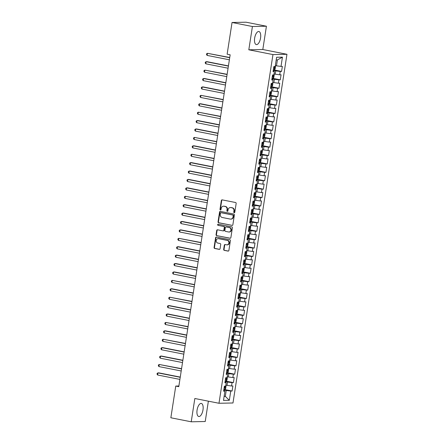 <?xml version="1.0" encoding="UTF-8"?>
<svg xmlns="http://www.w3.org/2000/svg" width="444" height="444" viewBox="0 0 444 444"><rect width="100%" height="100%" fill="white"/><g stroke="black" fill="none" stroke-linecap="round" stroke-linejoin="round"><path stroke-width="0.67" d="M234.193 212.732A0.588 0.527 -91.2 0 0 234.798 212.254L236.158 203.485A0.838 0.749 -91.2 0 0 235.542 202.508L222.211 199.878A0.838 0.749 -91.2 0 0 221.34 200.555L219.985 209.329A0.588 0.527 -91.2 0 0 221.023 209.535L221.195 208.397A2.681 2.403 -91.2 0 1 223.51 206.183A2.681 2.403 -91.2 0 1 223.976 206.227L225.086 206.443A2.681 2.403 -91.2 0 1 227.051 209.551L226.873 210.689A0.588 0.527 -91.2 0 0 227.911 210.894L228.083 209.757A2.681 2.403 -91.2 0 1 230.403 207.542A2.681 2.403 -91.2 0 1 230.863 207.587L231.973 207.803A2.681 2.403 -91.2 0 1 233.938 210.917L233.76 212.049A0.588 0.527 -91.2 0 0 234.193 212.732M202.986 409.906A6.66 2.897 101.2 0 0 201.326 403.43A6.66 2.897 101.2 0 0 197.086 410.028A6.66 2.897 101.2 0 0 198.746 416.5A6.66 2.897 101.2 0 0 202.986 409.906M260.561 37.995A6.66 2.897 101.2 0 0 258.902 31.518A6.66 2.897 101.2 0 0 254.656 38.117A6.66 2.897 101.2 0 0 256.321 44.594A6.66 2.897 101.2 0 0 260.561 37.995M223.671 249.384A0.838 0.749 -91.2 0 0 224.281 250.355L228.022 251.093A0.838 0.749 -91.2 0 0 228.893 250.416L230.397 240.676A0.838 0.749 -91.2 0 0 229.787 239.699L216.456 237.068A0.838 0.749 -91.2 0 0 215.584 237.745L214.075 247.491A0.838 0.749 -91.2 0 0 214.691 248.462L219.208 249.356A0.838 0.749 -91.2 0 0 220.074 248.673L220.724 244.505A0.838 0.749 -91.2 0 0 220.107 243.534L217.871 243.09A2.242 2.009 -91.2 0 1 218.553 238.672L227.328 240.409A2.242 2.009 -91.2 0 1 226.645 244.822L225.18 244.533A0.838 0.749 -91.2 0 0 224.314 245.216L223.671 249.384L224.048 249.378A0.838 0.749 -91.2 0 0 224.658 250.349L228.355 251.076M178.777 386.669L230.153 54.79L227.134 54.196L232.046 22.489L252.42 26.512L248.812 49.806L272.96 54.573L218.981 403.269L194.833 398.501L191.225 421.8L170.851 417.776L175.757 386.069L178.777 386.669M231.996 225.419A0.838 0.749 -91.2 0 0 232.867 224.742L234.371 215.001A0.838 0.749 -91.2 0 0 233.76 214.025L220.429 211.394A0.838 0.749 -91.2 0 0 219.558 212.077L218.048 221.817A0.838 0.749 -91.2 0 0 218.664 222.788L232.284 225.413M232.384 227.839L230.88 237.579A0.838 0.749 -91.2 0 1 230.009 238.256L216.678 235.625A0.838 0.749 -91.2 0 1 216.062 234.654L216.711 230.486A0.838 0.749 -91.2 0 1 217.577 229.803L222.982 230.874A0.838 0.749 -91.2 0 0 223.854 230.192L224.281 227.428A0.838 0.749 -91.2 0 0 223.671 226.457L218.037 225.341A0.588 0.527 -91.2 0 1 218.22 224.187L231.774 226.862A0.838 0.749 -91.2 0 1 232.384 227.839M272.96 54.573L286.963 54.29L232.983 402.986L218.981 403.269M273.893 69.902L281.574 71.417L282.356 66.372L281.013 66.4L282.445 57.148L276.618 57.265L275.186 66.517L273.843 66.545L273.06 71.589L274.403 71.562L273.887 74.931L272.544 74.958L271.761 80.003L273.104 79.976L272.583 83.339L271.24 83.367L270.457 88.412L271.8 88.384L271.278 91.747L269.935 91.775L269.158 96.825L270.501 96.798L269.98 100.161L268.637 100.189L267.854 105.234L269.197 105.206L268.676 108.569L267.332 108.597L266.55 113.642L267.893 113.614L267.377 116.983L266.034 117.011L265.251 122.056L266.594 122.028L266.073 125.391L264.729 125.419L263.947 130.464L265.29 130.436L264.768 133.799L263.425 133.827L262.648 138.878L263.991 138.85L263.47 142.213L262.127 142.241L261.344 147.286L262.687 147.258L262.165 150.621L260.822 150.649L260.04 155.694L261.383 155.666L260.867 159.035L259.524 159.063L258.741 164.108L260.084 164.08L259.562 167.444L258.219 167.471L257.437 172.516L258.78 172.488L258.258 175.852L256.915 175.88L256.138 180.93L257.481 180.902L256.959 184.266L255.616 184.293L254.834 189.338L256.177 189.311L255.655 192.674L254.312 192.702L253.53 197.747L254.873 197.719L254.357 201.088L253.013 201.11L252.231 206.16L253.574 206.133L253.052 209.496L251.709 209.524L250.927 214.569L252.27 214.541L251.748 217.904L250.405 217.932L249.628 222.977L250.971 222.955L250.449 226.318L249.106 226.346L248.324 231.391L249.667 231.363L249.145 234.726L247.802 234.754L247.019 239.799L248.368 239.771L247.846 243.134L246.503 243.162L245.721 248.213L247.064 248.185L246.542 251.548L245.199 251.576L244.416 256.621L245.76 256.593L245.238 259.956L243.895 259.984L243.118 265.029L244.461 265.001L243.939 268.37L242.596 268.398L241.814 273.443L243.157 273.415L242.635 276.779L241.292 276.806L240.515 281.851L241.858 281.823L241.336 285.187L239.993 285.214L239.211 290.265L240.554 290.237L240.032 293.601L238.689 293.628L237.906 298.673L239.249 298.646L238.733 302.009L237.385 302.037L236.608 307.082L237.951 307.054L237.429 310.423L236.086 310.45L235.303 315.495L236.646 315.468L236.125 318.831L234.782 318.859L234.005 323.904L235.348 323.876L234.826 327.239L233.483 327.267L232.7 332.317L234.044 332.29L233.522 335.653L232.179 335.681L231.396 340.726L232.739 340.698L232.223 344.061L230.88 344.089L230.097 349.134L231.441 349.106L230.919 352.475L229.576 352.503L228.793 357.548L230.136 357.52L229.615 360.883L228.272 360.911L227.495 365.956L228.838 365.928L228.316 369.291L226.973 369.319L226.19 374.37L227.533 374.342L227.012 377.705L225.669 377.733L224.886 382.778L226.229 382.75L225.713 386.114L224.37 386.141L223.587 391.186L224.93 391.158L223.671 390.637M281.574 71.417L280.231 71.445L279.709 74.808L274.026 74.015M272.594 78.311L280.275 79.826L281.058 74.781L279.709 74.808M280.275 79.826L278.932 79.853L278.41 83.217L272.721 82.429M271.29 86.724L278.971 88.239L279.753 83.195L278.41 83.217M278.971 88.239L277.628 88.267L277.106 91.63L271.423 90.837M269.991 95.133L277.672 96.648L278.449 91.603L277.106 91.63M277.672 96.648L276.329 96.675L275.807 100.039L270.119 99.245M268.687 103.541L276.368 105.062L277.15 100.011L275.807 100.039M276.368 105.062L275.025 105.089L274.503 108.453L268.82 107.659M267.382 111.955L275.064 113.47L275.846 108.425L274.503 108.453M275.064 113.47L273.72 113.498L273.204 116.861L267.516 116.067M266.084 120.363L273.765 121.878L274.547 116.833L273.204 116.861M273.765 121.878L272.422 121.906L271.9 125.269L266.211 124.481M264.779 128.771L272.461 130.292L273.243 125.241L271.9 125.269M272.461 130.292L271.118 130.32L270.596 133.683L264.913 132.889M263.481 137.185L271.162 138.7L271.939 133.655L270.596 133.683M271.162 138.7L269.819 138.728L269.297 142.091L263.608 141.297M262.176 145.593L269.858 147.108L270.64 142.063L269.297 142.091M269.858 147.108L268.515 147.136L267.993 150.505L262.31 149.711M260.872 154.007L268.553 155.522L269.336 150.477L267.993 150.505M268.553 155.522L267.21 155.55L266.694 158.913L261.005 158.119M259.574 162.415L267.255 163.93L268.037 158.885L266.694 158.913M267.255 163.93L265.912 163.958L265.39 167.321L259.701 166.533M258.269 170.823L265.95 172.344L266.733 167.294L265.39 167.321M265.95 172.344L264.607 172.372L264.086 175.735L258.402 174.942M256.971 179.237L264.652 180.752L265.429 175.707L264.086 175.735M264.652 180.752L263.309 180.78L262.787 184.143L257.098 183.35M255.666 187.646L263.348 189.161L264.13 184.116L262.787 184.143M263.348 189.161L262.004 189.188L261.483 192.557L255.8 191.764M254.362 196.059L262.043 197.574L262.826 192.53L261.483 192.557M262.043 197.574L260.7 197.602L260.184 200.966L254.495 200.172M253.063 204.468L260.745 205.983L261.527 200.938L260.184 200.966M260.745 205.983L259.401 206.01L258.88 209.374L253.197 208.586M251.759 212.876L259.44 214.397L260.223 209.346L258.88 209.374M259.44 214.397L258.097 214.424L257.576 217.788L251.892 216.994M250.46 221.29L258.142 222.805L258.919 217.76L257.576 217.788M258.142 222.805L256.798 222.833L256.277 226.196L250.588 225.402M249.156 229.698L256.837 231.213L257.62 226.168L256.277 226.196M256.837 231.213L255.494 231.241L254.973 234.61L249.289 233.816M247.852 238.112L255.533 239.627L256.316 234.582L254.973 234.61M255.533 239.627L254.19 239.655L253.674 243.018L247.985 242.224M246.553 246.52L254.234 248.035L255.017 242.99L253.674 243.018M254.234 248.035L252.891 248.063L252.37 251.426L246.686 250.632M245.249 254.928L252.93 256.449L253.713 251.398L252.37 251.426M252.93 256.449L251.587 256.477L251.065 259.84L245.382 259.046M243.95 263.342L251.631 264.857L252.408 259.812L251.065 259.84M251.631 264.857L250.288 264.885L249.767 268.248L244.078 267.454M242.646 271.75L250.327 273.265L251.11 268.22L249.767 268.248M250.327 273.265L248.984 273.293L248.462 276.656L242.779 275.868M241.347 280.158L249.023 281.679L249.806 276.634L248.462 276.656M249.023 281.679L247.68 281.707L247.164 285.07L241.475 284.277M240.043 288.572L247.724 290.087L248.507 285.042L247.164 285.07M247.724 290.087L246.381 290.115L245.859 293.478L240.176 292.685M238.739 296.981L246.42 298.501L247.203 293.451L245.859 293.478M246.42 298.501L245.077 298.523L244.555 301.892L238.872 301.099M237.44 305.394L245.121 306.909L245.898 301.865L244.555 301.892M245.121 306.909L243.778 306.937L243.257 310.301L237.568 309.507M236.136 313.803L243.817 315.318L244.6 310.273L243.257 310.301M243.817 315.318L242.474 315.345L241.952 318.709L236.269 317.921M234.837 322.211L242.518 323.731L243.295 318.681L241.952 318.709M242.518 323.731L241.17 323.759L240.654 327.123L234.965 326.329M233.533 330.625L241.214 332.14L241.997 327.095L240.654 327.123M241.214 332.14L239.871 332.168L239.349 335.531L233.666 334.737M232.229 339.033L239.91 340.548L240.692 335.503L239.349 335.531M239.91 340.548L238.567 340.576L238.045 343.945L232.362 343.151M230.93 347.447L238.611 348.962L239.388 343.917L238.045 343.945M238.611 348.962L237.268 348.99L236.746 352.353L231.058 351.559M229.626 355.855L237.307 357.37L238.089 352.325L236.746 352.353M237.307 357.37L235.964 357.398L235.442 360.761L229.759 359.973M228.327 364.263L236.008 365.784L236.785 360.733L235.442 360.761M236.008 365.784L234.665 365.812L234.143 369.175L228.455 368.381M227.023 372.677L234.704 374.192L235.487 369.147L234.143 369.175M234.704 374.192L233.361 374.22L232.839 377.583L227.156 376.79M225.719 381.085L233.4 382.6L234.182 377.555L232.839 377.583M233.4 382.6L232.057 382.628L231.535 385.997L225.852 385.203M224.42 389.499L232.101 391.014L232.884 385.969L231.535 385.997M232.101 391.014L230.758 391.042L229.326 400.294L223.499 400.41L224.93 391.158M226.229 382.75L224.975 382.229M224.159 396.137L225.313 396.364L226.224 390.476L223.77 389.993M230.758 391.042L226.224 390.476M229.326 400.294L225.313 396.364L224.12 396.387M227.533 374.342L226.274 373.815M227.006 385.431L227.528 382.068L225.075 381.579M232.057 382.628L227.528 382.068M228.838 365.928L227.578 365.406M228.305 377.017L228.827 373.654L226.373 373.171M233.361 374.22L228.827 373.654M230.136 357.52L228.882 356.993M229.609 368.609L230.131 365.246L227.678 364.763M234.665 365.812L230.131 365.246M231.441 349.106L230.181 348.584M230.913 360.201L231.435 356.832L228.982 356.349M235.964 357.398L231.435 356.832M232.739 340.698L231.485 340.176M232.212 351.787L232.734 348.423L230.281 347.941M237.268 348.99L232.734 348.423M234.044 332.29L232.784 331.762M233.516 343.379L234.038 340.015L231.585 339.527M238.567 340.576L234.038 340.015M235.348 323.876L234.088 323.354M234.815 334.965L235.337 331.601L232.884 331.119M239.871 332.168L235.337 331.601M236.646 315.468L235.392 314.94M236.119 326.556L236.641 323.193L234.188 322.71M241.17 323.759L236.641 323.193M237.951 307.054L236.691 306.532M237.423 318.148L237.94 314.779L235.492 314.296M242.474 315.345L237.94 314.779M239.249 298.646L237.995 298.124M238.722 309.734L239.244 306.371L236.791 305.888M243.778 306.937L239.244 306.371M240.554 290.237L239.294 289.71M240.026 301.326L240.548 297.963L238.095 297.474M245.077 298.523L240.548 297.963M241.858 281.823L240.598 281.302M241.325 292.912L241.847 289.549L239.394 289.066M246.381 290.115L241.847 289.549M243.157 273.415L241.897 272.888M242.629 284.504L243.151 281.141L240.698 280.658M247.68 281.707L243.151 281.141M244.461 265.001L243.201 264.48M243.934 276.096L244.45 272.733L241.997 272.244M248.984 273.293L244.45 272.733M245.76 256.593L244.505 256.071M245.232 267.682L245.754 264.319L243.301 263.836M250.288 264.885L245.754 264.319M247.064 248.185L245.804 247.658M246.537 259.274L247.058 255.911L244.605 255.422M251.587 256.477L247.058 255.911M248.368 239.771L247.108 239.249M247.835 250.866L248.357 247.497L245.904 247.014M252.891 248.063L248.357 247.497M249.667 231.363L248.407 230.836M249.139 242.452L249.661 239.088L247.208 238.606M254.19 239.655L249.661 239.088M250.971 222.955L249.711 222.427M250.444 234.044L250.96 230.68L248.507 230.192M255.494 231.241L250.96 230.68M252.27 214.541L251.015 214.019M251.742 225.63L252.264 222.266L249.811 221.784M256.798 222.833L252.264 222.266M253.574 206.133L252.314 205.605M253.047 217.221L253.568 213.858L251.115 213.375M258.097 214.424L253.568 213.858M254.873 197.719L253.618 197.197M254.345 208.813L254.867 205.444L252.414 204.962M259.401 206.01L254.867 205.444M256.177 189.311L254.917 188.789M255.65 200.399L256.171 197.036L253.718 196.553M260.7 197.602L256.171 197.036M257.481 180.902L256.221 180.375M256.954 191.991L257.47 188.628L255.017 188.139M262.004 189.188L257.47 188.628M258.78 172.488L257.526 171.967M258.253 183.577L258.774 180.214L256.321 179.731M263.309 180.78L258.774 180.214M260.084 164.08L258.824 163.553M259.557 175.169L260.079 171.806L257.625 171.323M264.607 172.372L260.079 171.806M261.383 155.666L260.129 155.145M260.856 166.761L261.377 163.392L258.924 162.909M265.912 163.958L261.377 163.392M262.687 147.258L261.427 146.736M262.16 158.347L262.682 154.984L260.228 154.501M267.21 155.55L262.682 154.984M263.991 138.85L262.731 138.323M263.464 149.939L263.98 146.576L261.527 146.087M268.515 147.136L263.98 146.576M265.29 130.436L264.036 129.914M264.763 141.525L265.284 138.162L262.831 137.679M269.819 138.728L265.284 138.162M266.594 122.028L265.334 121.501M266.067 133.117L266.589 129.753L264.136 129.271M271.118 130.32L266.589 129.753M267.893 113.614L266.639 113.092M267.366 124.709L267.887 121.34L265.434 120.857M272.422 121.906L267.887 121.34M269.197 105.206L267.937 104.684M268.67 116.295L269.192 112.931L266.739 112.449M273.72 113.498L269.192 112.931M270.501 96.798L269.242 96.27M269.974 107.886L270.49 104.523L268.037 104.035M275.025 105.089L270.49 104.523M271.8 88.384L270.546 87.862M271.273 99.473L271.795 96.109L269.342 95.627M276.329 96.675L271.795 96.109M273.104 79.976L271.845 79.448M272.577 91.064L273.099 87.701L270.646 87.218M277.628 88.267L273.099 87.701M274.403 71.562L273.149 71.04M273.876 82.656L274.398 79.293L271.944 78.804M278.932 79.853L274.398 79.293M275.18 74.242L275.702 70.879L273.249 70.396M280.231 71.445L275.702 70.879M178.882 386.008L175.757 386.069M191.225 421.8L205.228 421.511L208.375 401.176M248.812 49.806L262.815 49.517L266.422 26.224L252.42 26.512M266.422 26.224L246.043 22.2L232.046 22.489M262.815 49.517L286.963 54.29M281.013 66.4L276.479 65.834L277.395 59.946L276.201 59.973M276.479 65.834L275.33 65.607M282.445 57.148L277.395 59.946M234.482 212.693A0.588 0.527 -91.2 0 1 234.138 212.043L234.315 210.906A2.681 2.403 -91.2 0 0 232.356 207.798L231.973 207.803M230.403 207.542L230.78 207.537A2.681 2.403 -91.2 0 1 231.241 207.576L232.356 207.798M223.51 206.183L223.893 206.177A2.681 2.403 -91.2 0 1 224.353 206.216L225.463 206.438A2.681 2.403 -91.2 0 1 227.428 209.546L227.25 210.684A0.588 0.527 -91.2 0 0 227.594 211.333M222.261 199.889A0.838 0.749 -91.2 0 0 221.723 200.549L220.363 209.324A0.588 0.527 -91.2 0 0 220.701 209.973M220.474 211.405A0.838 0.749 -91.2 0 0 219.935 212.066L218.431 221.806A0.838 0.749 -91.2 0 0 219.042 222.777L232.329 225.402M233.194 215.701A0.588 0.527 -91.2 0 0 232.767 215.024L221.062 212.709A0.588 0.527 -91.2 0 0 220.457 213.187L220.268 214.385A2.681 2.403 -91.2 0 0 222.233 217.493L230.231 219.075A2.681 2.403 -91.2 0 0 230.697 219.114A2.681 2.403 -91.2 0 0 233.011 216.9L233.194 215.701L233.572 215.695A0.588 0.527 -91.2 0 0 233.144 215.013L232.767 215.024M221.24 212.709A0.588 0.527 -91.2 0 1 221.439 212.704L233.144 215.013M230.697 219.114L231.074 219.108A2.681 2.403 -91.2 0 0 233.389 216.894L233.011 216.9M233.572 215.695L233.389 216.894M230.342 238.239L216.678 235.625M217.627 229.814A0.838 0.749 -91.2 0 0 217.088 230.475L216.444 234.643A0.838 0.749 -91.2 0 0 217.055 235.614M223.365 230.863A0.838 0.749 -91.2 0 0 224.231 230.186L224.658 227.417A0.838 0.749 -91.2 0 0 224.048 226.446L218.037 225.341M218.32 224.209A0.588 0.527 -91.2 0 0 218.42 225.336M228.593 231.979A2.242 2.009 -91.2 0 0 229.282 227.561L226.185 226.951A0.838 0.749 -91.2 0 0 225.319 227.633L224.892 230.397A0.838 0.749 -91.2 0 0 225.502 231.368L228.593 231.979M228.982 232.012L229.365 232.007A2.242 2.009 -91.2 0 0 229.659 227.556L229.282 227.561M226.274 226.951A0.838 0.749 -91.2 0 1 226.568 226.945L229.659 227.556M225.23 244.544A0.838 0.749 -91.2 0 0 224.692 245.205L224.048 249.378M227.034 244.86L227.411 244.849A2.242 2.009 -91.2 0 0 227.705 240.398L227.328 240.409M218.165 238.639L218.542 238.633A2.242 2.009 -91.2 0 1 218.931 238.667L227.705 240.398M216.5 237.079A0.838 0.749 -91.2 0 0 215.962 237.74L214.452 247.48A0.838 0.749 -91.2 0 0 215.068 248.451L219.536 249.334M275.241 66.162L275.524 66.533L275.13 69.053L274.264 69.891L273.332 69.852M229.737 57.498L207.437 53.302L207.115 55.406L229.382 59.801M273.576 68.254L274.115 68.298L274.27 67.294L273.737 67.244M229.703 57.698L207.437 53.302L206.643 53.735L206.516 54.573L207.115 55.406M273.937 74.575L274.22 74.942L273.831 77.467L272.943 78.322L272.028 78.261M228.432 65.906L207.082 61.694L206.138 61.71L205.811 63.814L228.077 68.21M272.277 76.662L272.81 76.712L272.971 75.702L272.433 75.658M228.405 66.106L206.138 61.71L205.344 62.143L205.211 62.987L205.811 63.814M272.638 82.984L272.916 83.355L272.527 85.875L271.639 86.73L270.729 86.674M227.134 74.32L204.834 70.124L204.512 72.228L226.773 76.623M270.973 85.076L271.512 85.12L271.667 84.11L271.129 84.066M227.1 74.52L204.834 70.124L204.04 70.552L203.913 71.395L204.512 72.228M271.334 91.392L271.617 91.764L271.223 94.289L270.341 95.144L269.425 95.083M225.829 82.728L204.479 78.516L203.535 78.533L203.208 80.636L225.474 85.032M269.675 93.484L270.207 93.534L270.363 92.524L269.83 92.474M225.796 82.928L203.535 78.533L202.736 78.965L202.608 79.803L203.208 80.636M270.035 99.806L270.313 100.172L269.924 102.697L269.036 103.552L268.126 103.496M224.525 91.142L203.174 86.924L202.231 86.946L201.903 89.044L224.17 93.44M268.37 101.898L268.909 101.942L269.064 100.932L268.526 100.888M224.498 91.342L202.231 86.946L201.437 87.374L201.304 88.217L201.903 89.044M268.731 108.214L269.014 108.586L268.62 111.105L267.732 111.966L266.822 111.905M223.227 99.55L200.927 95.355L200.605 97.458L222.871 101.854M267.072 110.306L267.604 110.351L267.76 109.346L267.227 109.296M223.193 99.75L200.927 95.355L200.133 95.787L200.005 96.626L200.605 97.458M267.432 116.628L267.71 116.994L267.321 119.519L266.433 120.374L265.518 120.313M221.922 107.959L200.571 103.746L199.628 103.763L199.301 105.866L221.567 110.262M265.767 118.715L266.3 118.764L266.461 117.754L265.923 117.71M221.895 108.158L199.628 103.763L198.834 104.196L198.701 105.039L199.301 105.866M266.128 125.036L266.406 125.402L266.017 127.928L265.129 128.782L264.219 128.727M220.624 116.372L198.324 112.177L198.002 114.28L220.263 118.676M264.463 127.128L265.001 127.173L265.157 126.163L264.618 126.118M220.59 116.572L198.324 112.177L197.53 112.604L197.402 113.448L198.002 114.28M264.824 133.444L265.107 133.816L264.713 136.336L263.83 137.196L262.915 137.135M219.319 124.781L197.969 120.568L197.025 120.585L196.698 122.688L218.964 127.084M263.164 135.537L263.697 135.587L263.853 134.576L263.32 134.526M219.286 124.98L197.025 120.585L196.226 121.018L196.098 121.856L196.698 122.688M263.525 141.858L263.803 142.224L263.414 144.75L262.526 145.604L261.616 145.543M218.015 133.194L196.67 128.976L195.721 128.993L195.393 131.097L217.66 135.492M261.86 143.95L262.398 143.995L262.554 142.985L262.016 142.94M217.987 133.394L195.721 128.993L194.927 129.426L194.794 130.27L195.393 131.097M262.221 150.266L262.504 150.638L262.11 153.158L261.222 154.018L260.312 153.957M216.716 141.603L194.417 137.407L194.095 139.51L216.361 143.906M260.561 152.359L261.094 152.403L261.25 151.398L260.717 151.349M216.683 141.803L194.417 137.407L193.623 137.84L193.495 138.678L194.095 139.51M260.922 158.68L261.2 159.046L260.811 161.572L259.923 162.426L259.007 162.365M215.412 150.011L194.061 145.799L193.118 145.815L192.79 147.919L215.057 152.314M259.257 160.767L259.79 160.817L259.951 159.807L259.413 159.757M215.384 150.211L193.118 145.815L192.324 146.248L192.191 147.092L192.79 147.919M259.618 167.088L259.895 167.455L259.507 169.98L258.641 170.818L257.709 170.779M214.113 158.425L191.814 154.229L191.492 156.332L213.753 160.728M257.953 169.181L258.491 169.225L258.647 168.215L258.108 168.171M214.08 158.625L191.814 154.229L191.02 154.656L190.892 155.5L191.492 156.332M258.314 175.497L258.597 175.868L258.203 178.388L257.32 179.248L256.404 179.187M212.809 166.833L191.458 162.621L190.515 162.637L190.187 164.741L212.454 169.136M256.654 177.589L257.187 177.639L257.342 176.629L256.81 176.579M212.776 167.033L190.515 162.637L189.716 163.07L189.588 163.908L190.187 164.741M257.015 183.91L257.292 184.277L256.904 186.802L256.016 187.657L255.106 187.596M211.505 175.241L190.16 171.029L189.211 171.045L188.883 173.149L211.15 177.544M255.35 186.003L255.888 186.047L256.044 185.037L255.505 184.993M211.477 175.447L189.211 171.045L188.417 171.478L188.284 172.322L188.883 173.149M255.711 192.319L255.994 192.69L255.6 195.21L254.712 196.07L253.802 196.009M210.206 183.655L188.855 179.437L187.912 179.459L187.584 181.563L209.851 185.958M254.051 194.411L254.584 194.455L254.739 193.451L254.207 193.401M210.173 183.855L187.912 179.459L187.113 179.892L186.985 180.73L187.584 181.563M254.412 200.727L254.69 201.099L254.301 203.624L253.413 204.479L252.497 204.418M208.902 192.063L187.551 187.851L186.608 187.868L186.28 189.971L208.547 194.367M252.747 202.819L253.28 202.869L253.441 201.859L252.902 201.809M208.874 192.263L186.608 187.868L185.814 188.3L185.681 189.138L186.28 189.971M253.108 209.141L253.385 209.507L252.997 212.032L252.109 212.887L251.199 212.831M207.603 200.477L185.303 196.281L184.982 198.379L207.243 202.78M251.443 211.233L251.981 211.277L252.137 210.267L251.604 210.223M207.57 200.677L185.303 196.281L184.51 196.709L184.382 197.552L184.982 198.379M251.804 217.549L252.087 217.921L251.693 220.44L250.81 221.301L249.894 221.24M206.299 208.885L184.948 204.673L184.005 204.69L183.677 206.793L205.944 211.189M250.144 219.641L250.677 219.691L250.832 218.681L250.299 218.631M206.266 209.085L184.005 204.69L183.206 205.122L183.078 205.961L183.677 206.793M250.505 225.963L250.782 226.329L250.394 228.854L249.506 229.709L248.596 229.648M204.995 217.294L183.65 213.081L182.7 213.098L182.373 215.201L204.64 219.597M248.84 228.049L249.378 228.099L249.534 227.089L248.995 227.045M204.967 217.493L182.7 213.098L181.907 213.531L181.774 214.374L182.373 215.201M249.201 234.371L249.484 234.743L249.09 237.263L248.202 238.117L247.291 238.062M203.696 225.707L182.345 221.489L181.402 221.512L181.074 223.615L203.341 228.011M247.541 236.463L248.074 236.508L248.229 235.498L247.697 235.453M203.663 225.907L181.402 221.512L180.603 221.945L180.475 222.783L181.074 223.615M247.902 242.779L248.179 243.151L247.791 245.676L246.903 246.531L245.987 246.47M202.392 234.116L181.041 229.903L180.098 229.92L179.77 232.023L202.037 236.419M246.237 244.872L246.775 244.922L246.931 243.911L246.392 243.861M202.364 234.315L180.098 229.92L179.304 230.353L179.171 231.191L179.77 232.023M246.598 251.193L246.875 251.559L246.487 254.085L245.599 254.939L244.688 254.884M201.093 242.529L178.793 238.334L178.471 240.432L200.732 244.833M244.933 253.285L245.471 253.33L245.626 252.32L245.094 252.275M201.06 242.729L178.793 238.334L178 238.761L177.872 239.605L178.471 240.432M245.293 259.601L245.576 259.973L245.188 262.493L244.3 263.353L243.384 263.292M199.789 250.938L178.438 246.72L177.495 246.742L177.167 248.845L199.434 253.241M243.634 261.694L244.167 261.738L244.322 260.733L243.789 260.684M199.756 251.138L177.495 246.742L176.701 247.175L176.568 248.013L177.167 248.845M243.995 268.015L244.272 268.381L243.884 270.907L242.996 271.761L242.085 271.7M198.485 259.346L177.139 255.134L176.19 255.15L175.863 257.254L198.129 261.649M242.33 270.102L242.868 270.152L243.023 269.142L242.485 269.097M198.457 259.546L176.19 255.15L175.397 255.583L175.263 256.427L175.863 257.254M242.69 276.423L242.973 276.795L242.579 279.315L241.714 280.153L240.781 280.114M197.186 267.76L175.835 263.542L174.892 263.564L174.564 265.667L196.831 270.063M241.031 278.516L241.564 278.56L241.719 277.55L241.186 277.506M197.153 267.96L174.892 263.564L174.092 263.991L173.965 264.835L174.564 265.667M241.392 284.832L241.669 285.203L241.281 287.729L240.393 288.583L239.477 288.522M195.882 276.168L174.531 271.956L173.587 271.972L173.26 274.076L195.527 278.471M239.727 286.924L240.265 286.974L240.42 285.964L239.882 285.914M195.854 276.368L173.587 271.972L172.794 272.405L172.661 273.243L173.26 274.076M240.087 293.245L240.371 293.612L239.976 296.137L239.088 296.992L238.178 296.936M194.583 284.582L172.283 280.386L171.961 282.484L194.222 286.88M238.422 295.338L238.961 295.382L239.116 294.372L238.583 294.328M194.55 284.782L172.283 280.386L171.489 280.813L171.362 281.657L171.961 282.484M238.783 301.654L239.066 302.025L238.678 304.545L237.79 305.405L236.874 305.344M193.279 292.99L171.928 288.772L170.984 288.794L170.657 290.898L192.924 295.293M237.124 303.746L237.657 303.79L237.812 302.786L237.279 302.736M193.251 293.19L170.984 288.794L170.191 289.227L170.058 290.065L170.657 290.898M237.484 310.067L237.762 310.434L237.374 312.959L236.486 313.814L235.575 313.753M191.975 301.398L169.68 297.203L169.358 299.306L191.619 303.702M235.82 312.154L236.358 312.204L236.513 311.194L235.975 311.15M191.947 301.598L169.68 297.203L168.887 297.635L168.753 298.479L169.358 299.306M236.18 318.476L236.463 318.842L236.069 321.367L235.181 322.222L234.271 322.166M190.676 309.812L169.325 305.594L168.381 305.616L168.054 307.72L190.321 312.115M234.521 320.568L235.054 320.612L235.209 319.602L234.676 319.558M190.643 310.012L168.381 305.616L167.582 306.044L167.455 306.887L168.054 307.72M234.882 326.884L235.159 327.256L234.771 329.775L233.883 330.636L232.967 330.575M189.372 318.22L168.021 314.008L167.077 314.025L166.75 316.128L189.016 320.524M233.217 328.976L233.755 329.026L233.91 328.016L233.372 327.966M189.344 318.42L167.077 314.025L166.284 314.457L166.15 315.296L166.75 316.128M233.577 335.298L233.86 335.664L233.466 338.189L232.578 339.044L231.668 338.983M188.073 326.634L165.773 322.433L165.451 324.536L187.712 328.932M231.912 337.39L232.451 337.434L232.606 336.424L232.073 336.38M188.04 326.834L165.773 322.433L164.979 322.866L164.852 323.709L165.451 324.536M232.273 343.706L232.556 344.078L232.168 346.598L231.28 347.458L230.364 347.397M186.769 335.042L165.418 330.824L164.474 330.847L164.147 332.95L186.413 337.346M230.614 345.798L231.146 345.843L231.307 344.838L230.769 344.788M186.741 335.242L164.474 330.847L163.681 331.28L163.547 332.118L164.147 332.95M230.974 352.12L231.252 352.486L230.863 355.011L229.975 355.866L229.065 355.805M185.47 343.451L163.17 339.255L162.848 341.358L185.109 345.754M229.309 354.207L229.848 354.257L230.003 353.246L229.465 353.196M185.437 343.65L163.17 339.255L162.376 339.688L162.249 340.531L162.848 341.358M229.67 360.528L229.953 360.894L229.559 363.42L228.671 364.274L227.761 364.219M184.166 351.864L162.815 347.646L161.871 347.669L161.544 349.772L183.81 354.168M228.011 362.62L228.543 362.665L228.699 361.655L228.166 361.61M184.132 352.064L161.871 347.669L161.072 348.096L160.944 348.94L161.544 349.772M228.371 368.936L228.649 369.308L228.26 371.828L227.372 372.688L226.457 372.627M182.861 360.273L161.511 356.06L160.567 356.077L160.24 358.18L182.506 362.576M226.706 371.029L227.245 371.079L227.4 370.068L226.862 370.019M182.834 360.473L160.567 356.077L159.773 356.51L159.64 357.348L160.24 358.18M227.067 377.35L227.35 377.716L226.956 380.242L226.068 381.096L225.158 381.035M181.563 368.681L159.263 364.485L158.941 366.589L181.208 370.984M225.402 379.442L225.941 379.487L226.096 378.477L225.563 378.432M181.529 368.886L159.263 364.485L158.469 364.918L158.342 365.762L158.941 366.589M225.763 385.758L226.046 386.13L225.657 388.65L224.769 389.51L223.854 389.449M180.258 377.095L158.908 372.877L157.964 372.899L157.637 375.002L179.903 379.398M224.103 387.851L224.636 387.895L224.797 386.891L224.259 386.841M180.231 377.295L157.964 372.899L157.17 373.332L157.037 374.17L157.637 375.002M234.315 210.906L233.938 210.917M231.241 207.576L230.863 207.587M227.25 210.684L226.873 210.689M227.428 209.546L227.051 209.551M225.463 206.438L225.086 206.443M224.353 206.216L223.976 206.227M220.363 209.324L219.985 209.329M221.723 200.549L221.34 200.555M234.138 212.043L233.76 212.049M219.042 222.777L218.664 222.788M218.431 221.806L218.048 221.817M219.935 212.066L219.558 212.077M221.439 212.704L221.062 212.709M230.297 238.25L230.009 238.256M216.444 234.643L216.062 234.654M217.088 230.475L216.711 230.486M224.231 230.186L223.854 230.192M224.658 227.417L224.281 227.428M224.048 226.446L223.671 226.457M226.568 226.945L226.185 226.951M224.692 245.205L224.314 245.216M218.931 238.667L218.553 238.672M219.497 249.345L219.208 249.356M215.068 248.451L214.691 248.462M214.452 247.48L214.075 247.491M215.962 237.74L215.584 237.745M228.31 251.088L228.022 251.093M224.658 250.349L224.281 250.355M274.264 69.891L274.786 66.528M273.587 68.198L274.115 68.298M272.966 78.299L273.487 74.936M272.283 76.607L272.81 76.712M271.661 86.713L272.183 83.35M270.984 85.02L271.512 85.12M270.363 95.121L270.879 91.758M269.68 93.429L270.207 93.534M269.058 103.53L269.58 100.166M268.381 101.837L268.909 101.942M267.754 111.944L268.276 108.58M267.077 110.251L267.604 110.351M266.456 120.352L266.977 116.988M265.778 118.659L266.3 118.764M265.151 128.766L265.673 125.397M264.474 127.067L265.001 127.173M263.853 137.174L264.369 133.811M263.17 135.481L263.697 135.587M262.548 145.582L263.07 142.219M261.871 143.889L262.398 143.995M261.244 153.996L261.766 150.633M260.567 152.303L261.094 152.403M259.945 162.404L260.467 159.041M259.268 160.711L259.79 160.817M258.641 170.818L259.163 167.449M257.964 169.12L258.491 169.225M257.342 179.226L257.859 175.863M256.66 177.533L257.187 177.639M256.038 187.634L256.56 184.271M255.361 185.942L255.888 186.047M254.734 196.048L255.256 192.685M254.057 194.355L254.584 194.455M253.435 204.456L253.957 201.093M252.758 202.764L253.28 202.869M252.131 212.865L252.653 209.501M251.454 211.172L251.981 211.277M250.832 221.279L251.348 217.915M250.15 219.586L250.677 219.691M249.528 229.687L250.05 226.323M248.851 227.994L249.378 228.099M248.224 238.101L248.745 234.737M247.547 236.408L248.074 236.508M246.925 246.509L247.447 243.146M246.248 244.816L246.775 244.922M245.621 254.917L246.143 251.554M244.944 253.224L245.471 253.33M244.322 263.331L244.844 259.968M243.639 261.638L244.167 261.738M243.018 271.739L243.54 268.376M242.341 270.046L242.868 270.152M241.714 280.153L242.235 276.784M241.037 278.46L241.564 278.56M240.415 288.561L240.937 285.198M239.738 286.868L240.265 286.974M239.111 296.969L239.632 293.606M238.434 295.277L238.961 295.382M237.812 305.383L238.334 302.02M237.129 303.69L237.657 303.79M236.508 313.791L237.029 310.428M235.831 312.099L236.358 312.204M235.209 322.205L235.725 318.836M234.526 320.507L235.054 320.612M233.905 330.614L234.426 327.25M233.228 328.921L233.755 329.026M232.601 339.022L233.122 335.658M231.923 337.329L232.451 337.434M231.302 347.436L231.824 344.072M230.619 345.743L231.146 345.843M229.998 355.844L230.519 352.481M229.32 354.151L229.848 354.257M228.699 364.258L229.215 360.889M228.016 362.559L228.543 362.665M227.395 372.666L227.916 369.303M226.718 370.973L227.245 371.079M226.09 381.074L226.612 377.711M225.413 379.381L225.941 379.487M224.792 389.488L225.313 386.125M224.109 387.795L224.636 387.895M221.34 212.693L220.962 212.704M223.51 230.874L223.132 230.886M226.423 226.934L226.04 226.94"/></g></svg>

